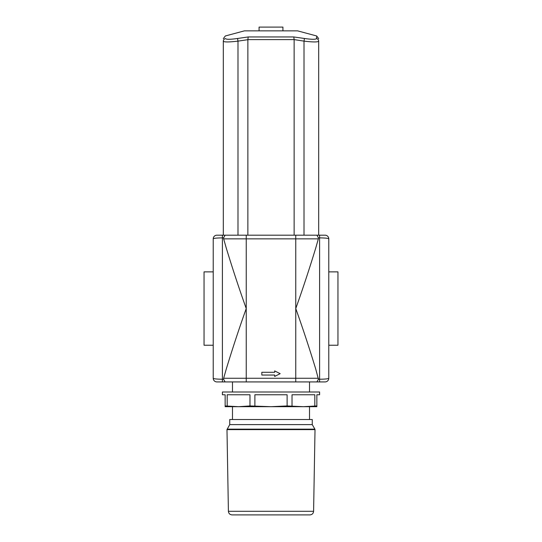 <?xml version="1.0" encoding="UTF-8"?>
<svg xmlns="http://www.w3.org/2000/svg" width="542" height="542" viewBox="0 0 542 542"><rect width="100%" height="100%" fill="white"/><g stroke="black" fill="none" stroke-linecap="round" stroke-linejoin="round"><path stroke-width="0.81" d="M232.484 381.92L232.484 392.008M232.484 406.683L232.484 419.522M225.093 381.92L223.568 379.231L222.396 379.231C216.746 379.17 213.69 378.844 213.223 378.255A3.665 3.665 0 0 0 216.895 381.92L325.105 381.92A3.665 3.665 0 0 0 328.777 378.255C328.296 378.844 325.241 379.17 319.604 379.231L319.604 381.92M229.733 424.603L312.267 424.603L312.267 419.522L229.733 419.522L229.733 424.603L226.983 429.63L228.406 511.296C228.649 513.491 229.876 514.69 232.071 514.9L309.929 514.9C312.124 514.69 313.351 513.491 313.594 511.296L228.406 511.296M259.076 30.86L259.076 27.1L282.924 27.1L282.924 30.86M248.209 36.951L237.552 38.475L237.985 41.131L247.87 39.688L248.209 36.951L293.791 36.951L248.209 36.951M237.552 38.475C230.262 39.512 226.238 39.552 225.479 38.584A2.751 2.717 180 0 0 223.311 41.239C224.192 42.208 229.083 42.174 237.985 41.131L237.985 235.187L223.311 235.187L223.311 41.239C223.311 37.804 223.311 37.804 223.311 41.239M225.479 38.584C225.316 35.149 225.316 35.149 225.479 38.584C225.316 35.149 225.316 35.149 225.479 38.584M228.06 39.275L229.015 39.288M247.87 39.607L294.13 39.607L293.791 36.951L304.448 38.475L304.015 41.131C312.897 42.174 317.788 42.208 318.689 41.239C318.689 37.804 318.689 37.804 318.689 41.239A2.751 2.717 -0 0 0 316.521 38.584L316.596 36.937M316.521 38.584C316.684 35.149 316.684 35.149 316.521 38.584C315.749 39.552 311.725 39.512 304.448 38.475M294.13 39.607L304.015 41.131L304.015 235.187L318.689 235.187L318.689 41.239M294.13 235.187L294.13 39.688M247.87 235.187L247.87 39.688M223.311 38.624L225.35 35.968L244.401 30.86L297.599 30.86L316.65 35.968L318.689 38.624M318.35 238.853L315.742 248.026C309.387 268.879 302.727 289.055 295.763 308.554L295.763 238.853L318.35 238.853L318.432 237.884L319.604 237.884C325.254 237.945 328.31 238.27 328.777 238.853A3.665 3.665 0 0 0 325.105 235.187L237.985 235.187M261.827 375.044L261.827 372.293L274.665 372.293L274.665 370.918L280.173 373.668L274.665 376.419L274.665 375.044L261.827 375.044M216.895 235.187A3.665 3.665 0 0 0 213.223 238.853C213.704 238.27 216.759 237.945 222.396 237.884L223.568 237.884L223.65 238.853L223.568 237.884L225.093 235.187L216.895 235.187A3.665 3.665 0 0 0 213.223 238.853L213.223 378.255A3.665 3.665 0 0 0 216.895 381.92M225.093 235.187L246.237 235.187L246.237 381.92L295.763 381.92L295.763 378.255L223.65 378.255L226.258 369.082C232.613 348.228 239.273 328.052 246.237 308.554C239.273 289.055 232.613 268.879 226.258 248.026L223.65 238.853L295.763 238.853L295.763 235.187M325.105 381.92A3.665 3.665 0 0 0 328.777 378.255L328.777 238.853A3.665 3.665 0 0 0 325.105 235.187M295.763 308.554C302.727 328.052 309.387 348.228 315.742 369.082L318.432 379.231L318.35 378.255L295.763 378.255L295.763 308.554M316.907 381.92L318.432 379.231L319.604 379.231L319.604 235.187M223.65 378.255L223.568 379.231M316.907 235.187L318.432 237.884M328.777 271.874L337.951 271.874L337.951 345.24L328.777 345.24M213.223 271.874L204.049 271.874L204.049 345.24L213.223 345.24M316.853 405.944L316.853 406.683L303.425 406.683L316.853 405.944L316.853 394.759L319.604 394.759L319.604 392.008L222.396 392.008L222.396 394.759L225.147 394.759L225.147 405.944L238.575 406.683L225.147 406.683L225.147 405.944M238.575 406.683L249.977 405.944L271 406.683L232.139 406.683M271 406.683L287.118 405.944L303.425 406.683L271 406.683M227.179 405.944L227.179 394.759L249.977 394.759L249.977 405.944M254.882 405.944L254.882 394.759L287.118 394.759L287.118 405.944M292.023 405.944L292.023 394.759L314.821 394.759L314.821 405.944M309.861 406.683L303.425 406.683M312.267 424.603L314.895 429.149L227.105 429.149M313.594 511.296L315.017 429.63L226.983 429.63M222.396 381.92L222.396 235.187M309.516 381.92L309.516 392.008M309.516 406.683L309.516 419.522M315.017 429.63L314.895 429.149"/></g></svg>
